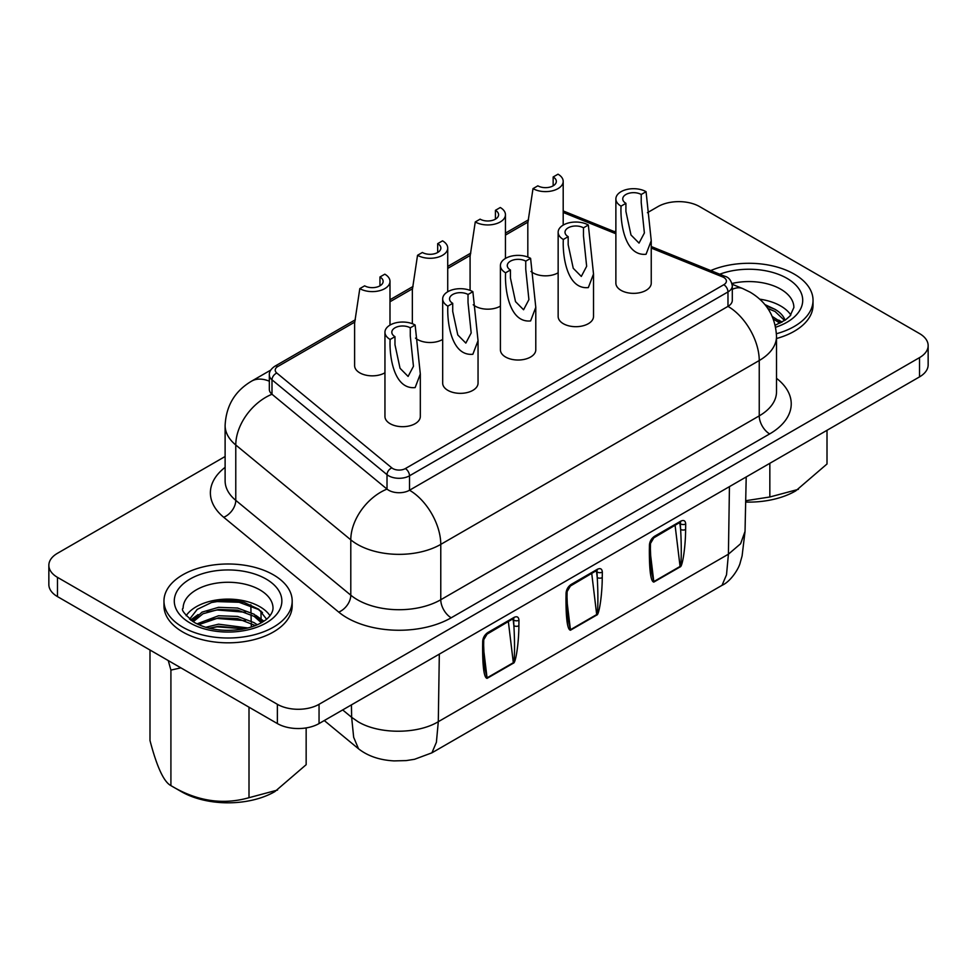 <?xml version="1.0" encoding="UTF-8"?>
<svg xmlns="http://www.w3.org/2000/svg" width="977" height="977" viewBox="0 0 977 977"><rect width="100%" height="100%" fill="white"/><g stroke="black" fill="none" stroke-linecap="round" stroke-linejoin="round"><path stroke-width="1.47" d="M563.326 239.463A17.684 10.21 180 0 1 558.148 232.245A17.684 10.21 180 0 1 563.326 225.028A17.684 10.21 180 0 1 588.337 225.028L593.515 274L588.337 287.592C566.513 289.79 562.41 254.643 563.326 239.463L568.174 236.666L568.174 244.726L573.243 268.296L581.303 276.43L586.652 266.306L583.477 235.884L583.477 227.824A10.82 6.253 0 0 0 571.692 226.469A10.82 6.253 0 0 0 565.011 232.245A10.82 6.253 0 0 0 568.174 236.666M558.148 232.245L558.148 316.475A17.684 10.21 0 0 0 569.066 325.915A17.684 10.21 0 0 0 588.337 323.692A17.684 10.21 0 0 0 593.515 316.475L593.515 274M437.684 251.712L437.684 243.652L442.544 240.843A17.684 10.21 180 0 1 447.722 248.073A17.684 10.21 180 0 1 442.544 255.29A17.684 10.21 180 0 1 417.533 255.29L412.355 289.827L412.355 323.705M415.494 338.115A17.684 10.21 0 0 0 442.544 339.52A17.684 10.21 0 0 0 442.679 339.446M354.736 322.105L277.81 366.522A8.842 5.105 0 0 0 276.821 373.055L391.838 467.898A5.899 3.945 129.5 0 0 387.014 474.663L271.997 379.821A14.74 8.512 180 0 1 269.334 374.936L269.334 389.383A14.74 8.512 0 0 0 271.997 394.256L387.014 489.098A14.74 8.512 0 0 0 388.663 490.234A14.74 8.512 0 0 0 409.51 490.234L727.975 306.375A14.74 8.512 0 0 0 732.298 300.354L732.298 285.919A14.74 8.512 180 0 1 727.975 291.928L727.975 306.375A44.209 25.524 60 0 1 759.239 360.525L440.774 544.384A58.95 34.036 180 0 1 357.399 544.384A58.95 34.036 180 0 1 350.792 539.841L235.775 444.999A58.95 34.036 180 0 1 225.113 425.483L225.113 480.831A58.95 34.036 0 0 0 235.775 500.358L350.792 595.188A58.95 34.036 0 0 0 357.399 599.744A58.95 34.036 0 0 0 440.774 599.744L759.239 415.872A58.95 34.036 0 0 0 776.507 391.801L776.507 336.454A58.95 34.036 180 0 1 759.239 360.525L759.239 415.872A14.74 8.512 60 0 0 769.656 433.922L451.191 617.794A14.74 8.512 60 0 1 440.774 599.744L440.774 544.384A44.209 25.524 60 0 0 409.51 490.234L409.51 475.799A14.74 8.512 180 0 1 388.663 475.799A14.74 8.512 180 0 1 387.014 474.663L387.014 489.098A44.209 29.566 129.5 0 0 350.792 539.841L350.792 595.188A14.74 9.855 129.5 0 1 338.726 612.103L223.709 517.273A73.69 42.548 180 0 1 225.113 467.348M261.36 622.715L254.13 616.34L237.619 610.136L218.543 609.44L202.984 613.764L193.214 621.775M262.41 622.105L254.13 614.24L237.619 608.036L218.543 607.328L202.019 612.139L192.359 621.225M255.351 625.573L237.619 618.563L218.543 617.855L198.697 624.682M257.171 624.804L254.13 622.667L237.619 616.45L218.543 615.754L196.988 623.876M244.531 628.785L218.543 626.281L209.151 628.223M248.011 627.967L218.543 624.181L205.744 627.295M180.892 667.853L170.914 670.1L168.252 660.562M149.994 650.023L149.994 740.542C156.906 766.969 163.88 781.991 170.914 785.618L181.343 791.639A66.094 38.164 0 0 0 274.818 791.639L306.155 764.698L306.155 727.914M170.914 670.1L170.914 785.618C196.719 801.14 222.744 805.17 249.001 797.696L277.578 790.039M186.143 615.718A44.954 25.952 180 0 1 259.858 606.717A44.954 25.952 180 0 1 270.006 615.718M182.748 627.173A64.116 37.016 0 0 0 252.616 635.197A64.116 37.016 0 0 0 292.184 601.002A64.116 37.016 0 0 0 273.413 574.83A64.116 37.016 0 0 0 203.546 566.807A64.116 37.016 0 0 0 163.965 601.002A64.116 37.016 0 0 0 182.748 627.173M163.965 601.002L163.965 605.813A64.116 37.016 0 0 0 182.748 631.985A64.116 37.016 0 0 0 252.616 640.008A64.116 37.016 0 0 0 292.184 605.813L292.184 601.002M767.873 308.537L774.981 311.431L784.641 320.517M785.068 320.224A36.845 21.274 0 0 0 774.981 309.318L765.956 305.899M773.32 319.027L779.988 323.179M772.257 316.45L781.466 322.422M790.857 315.009A44.954 25.952 0 0 0 780.708 306.009A44.954 25.952 0 0 0 759.727 299.17M710.731 270.568A64.116 37.016 180 0 1 794.252 274.122A64.116 37.016 180 0 1 813.035 300.293A64.116 37.016 180 0 1 776.434 333.731M390.128 339.459A17.684 10.21 180 0 1 384.95 332.241A17.684 10.21 180 0 1 390.128 325.023A17.684 10.21 180 0 1 415.14 325.023L420.318 373.996L415.14 387.588C393.304 389.786 389.212 354.639 390.128 339.459L394.977 336.662L394.977 344.722L400.045 368.292L408.105 376.426L413.454 366.302L410.279 335.88L410.279 327.82A10.82 6.253 0 0 0 398.494 326.465A10.82 6.253 0 0 0 391.814 332.241A10.82 6.253 0 0 0 394.977 336.662M384.95 332.241L384.95 416.471A17.684 10.21 0 0 0 395.868 425.911A17.684 10.21 0 0 0 415.14 423.688A17.684 10.21 0 0 0 420.318 416.471L420.318 373.996M533.002 188.622L537.851 185.825A10.82 6.253 0 0 0 549.648 187.181A10.82 6.253 0 0 0 556.328 181.404A10.82 6.253 0 0 0 553.153 176.984L558.014 174.187A17.684 10.21 180 0 1 563.192 181.404A17.684 10.21 180 0 1 558.014 188.622A17.684 10.21 180 0 1 533.002 188.622L527.812 223.159L527.824 257.049M558.148 272.778A17.684 10.21 180 0 1 558.014 272.852A17.684 10.21 180 0 1 530.963 271.447M510.446 278.054L510.446 269.994A10.82 6.253 0 0 1 507.271 265.573A10.82 6.253 0 0 1 513.951 259.809A10.82 6.253 0 0 1 525.748 261.164L525.748 269.225L528.911 299.634L523.574 309.758L515.514 301.624L510.446 278.054M505.585 272.791A17.684 10.21 180 0 1 500.407 265.573A17.684 10.21 180 0 1 505.585 258.355A17.684 10.21 180 0 1 530.596 258.355L535.787 307.328L530.596 320.932C508.773 323.131 504.669 287.971 505.585 272.791L510.446 269.994M535.787 307.328L535.787 349.815A17.684 10.21 180 0 1 530.596 357.032A17.684 10.21 180 0 1 511.325 359.243A17.684 10.21 180 0 1 500.407 349.815L500.407 265.573M625.915 211.398L625.915 203.326A10.82 6.253 0 0 1 622.74 198.917A10.82 6.253 0 0 1 629.42 193.141A10.82 6.253 0 0 1 641.217 194.496L641.217 202.557L644.38 232.978L639.031 243.102L630.983 234.969L625.915 211.398M621.054 206.135A17.684 10.21 180 0 1 615.876 198.917A17.684 10.21 180 0 1 621.054 191.687A17.684 10.21 180 0 1 646.066 191.687L651.244 240.672L646.066 254.264C624.242 256.462 620.139 221.303 621.054 206.135L625.915 203.326M651.244 240.672L651.244 283.147A17.684 10.21 180 0 1 646.066 290.364A17.684 10.21 180 0 1 626.794 292.575A17.684 10.21 180 0 1 615.876 283.147L615.876 198.917M359.805 288.618L364.653 285.821A10.82 6.253 0 0 0 376.45 287.177A10.82 6.253 0 0 0 383.131 281.4A10.82 6.253 0 0 0 379.955 276.98L384.816 274.183A17.684 10.21 180 0 1 389.994 281.4A17.684 10.21 180 0 1 384.816 288.618A17.684 10.21 180 0 1 359.805 288.618L354.614 323.155L354.614 365.63A17.684 10.21 180 0 0 365.532 375.07A17.684 10.21 180 0 0 384.816 372.848A17.684 10.21 180 0 0 384.95 372.774M475.262 221.95L480.122 219.153A10.82 6.253 0 0 0 491.907 220.509A10.82 6.253 0 0 0 498.588 214.732A10.82 6.253 0 0 0 495.424 210.324L500.273 207.515A17.684 10.21 180 0 1 505.451 214.732A17.684 10.21 180 0 1 500.273 221.95A17.684 10.21 180 0 1 475.262 221.95L470.084 256.487L470.084 290.377M500.407 306.106A17.684 10.21 180 0 1 500.273 306.192A17.684 10.21 180 0 1 473.222 304.775M452.717 311.394L452.717 303.322A10.82 6.253 0 0 1 449.542 298.913A10.82 6.253 0 0 1 456.222 293.137A10.82 6.253 0 0 1 468.02 294.492L468.02 302.552L471.183 332.974L465.834 343.098L457.786 334.964L452.717 311.394M447.857 306.131A17.684 10.21 180 0 1 442.679 298.913A17.684 10.21 180 0 1 447.857 291.683A17.684 10.21 180 0 1 472.868 291.683L478.046 340.668L472.868 354.26C451.044 356.458 446.941 321.299 447.857 306.131L452.717 303.322M478.046 340.668L478.046 383.143A17.684 10.21 180 0 1 472.868 390.36A17.684 10.21 180 0 1 453.597 392.571A17.684 10.21 180 0 1 442.679 383.143L442.679 298.913M468.02 294.492L472.868 291.683M495.424 218.384L495.424 210.324M379.955 285.04L379.955 276.98M641.217 194.496L646.066 191.687M525.748 261.164L530.596 258.355M553.153 185.056L553.153 176.984M410.279 327.82L415.14 325.023M813.035 300.293L813.035 305.105A64.116 37.016 180 0 1 776.507 338.518M778.803 320.138L782.064 322.092M767.971 308.683L769.888 309.208M764.893 304.568L774.981 309.318M827.006 430.295L827.006 463.99L795.657 490.93A66.094 38.164 180 0 1 745.671 502.056M798.429 489.33L769.839 496.988L745.695 500.725M769.839 496.988L769.839 463.293M266.562 619.174L258.795 609.257L244.091 602.382C233.173 599.927 222.316 599.976 211.52 602.516L197.207 609.392L189.587 619.174M257.391 624.706L255.986 623.912M263.888 621.164L255.986 615.486M198.087 614.582L190.625 619.992M244.433 628.797L217.089 626.855L209.383 628.272M245.459 620.676L217.089 618.429L207.075 620.48M263.228 621.592L260.053 619.052M245.459 612.249L217.089 610.002L207.075 612.054M194.728 617.659L191.236 620.444M262.52 612.555L258.075 609.33L239.06 602.284L217.089 601.588L211.52 602.516M249.001 797.696L249.001 707.177M225.113 456.503L57.484 553.287A29.481 17.012 0 0 0 48.85 565.329A29.481 17.012 0 0 0 57.484 577.358L277.37 704.307A29.481 17.012 0 0 0 319.052 704.307L919.516 357.631A29.481 17.012 0 0 0 928.15 345.602A29.481 17.012 0 0 0 919.516 333.572L699.63 206.611A29.481 17.012 0 0 0 657.948 206.611L647.421 212.693M615.876 230.902L614.545 231.671M513.096 619.1A3.542 2.039 -60 0 1 513.157 619.723L513.878 625.683A3.542 2.076 0.9 0 0 518.885 625.732L518.958 620.236A3.542 2.076 -179.1 0 1 513.963 620.187L513.157 619.723A3.542 1.722 -6.9 0 0 512.388 619.503M518.885 625.732C518.836 642.707 515.795 663.31 513.352 663.188L487.083 678.356C484.103 677.891 482.614 667.328 482.614 646.664L482.699 641.168A3.542 2.076 0.9 0 0 483.737 639.74L487.059 634.134L513.291 618.6M513.572 618.832L513.878 625.683C514.952 643.208 514.647 663.566 513.328 662.699A3.542 2.039 60 0 1 513.352 663.188M483.737 639.74L483.652 645.223A3.542 2.076 -179.1 0 1 482.614 646.664M483.627 649.412L487.059 677.855L484.519 666.864L483.652 645.223M596.458 570.971A3.542 2.039 -60 0 1 596.532 571.594L597.24 577.541A3.542 2.076 0.9 0 0 602.247 577.59L602.333 572.107A3.542 2.076 -179.1 0 1 597.326 572.058L596.532 571.594A3.542 1.722 -6.9 0 0 595.75 571.374M602.247 577.59C602.211 594.578 599.17 615.168 596.715 615.058L570.458 630.214C567.478 629.762 565.988 619.198 565.976 598.535L566.062 593.039A3.542 2.076 0.9 0 0 567.1 591.598L570.421 585.992L596.654 570.47M596.947 570.702L597.24 577.541C598.315 595.078 598.009 615.437 596.691 614.557A3.542 2.039 60 0 1 596.715 615.058M567.1 591.598L567.014 597.094A3.542 2.076 -179.1 0 1 565.976 598.535M566.99 601.282L570.434 629.725L567.893 618.722L567.014 597.094M679.833 522.829A3.542 2.039 -60 0 1 679.894 523.452L680.615 529.412A3.542 2.076 0.9 0 0 685.622 529.461L685.695 523.965A3.542 2.076 -179.1 0 1 680.7 523.916L679.894 523.452A3.542 1.722 -6.9 0 0 679.125 523.245M685.622 529.461C685.573 546.436 682.544 567.039 680.09 566.929L653.821 582.084C650.841 581.633 649.351 571.069 649.351 550.405L649.436 544.91A3.542 2.076 0.9 0 0 650.474 543.468L653.796 537.863L680.029 522.341M680.31 522.573L680.615 529.412C681.69 546.949 681.384 567.307 680.065 566.428A3.542 2.039 60 0 1 680.09 566.929M650.474 543.468L650.389 548.964A3.542 2.076 -179.1 0 1 649.351 550.405M650.364 553.141L653.796 581.596L651.256 570.592L650.389 548.964M48.85 565.329L48.85 584.576A29.481 17.012 0 0 0 57.484 596.605L277.37 723.566A29.481 17.012 0 0 0 319.052 723.566L919.516 376.89A29.481 17.012 0 0 0 928.15 364.848L928.15 345.602M417.533 255.29L422.382 252.481A10.82 6.253 0 0 0 434.179 253.837A10.82 6.253 0 0 0 440.859 248.073A10.82 6.253 0 0 0 437.684 243.652M583.477 227.824L588.337 225.028M351.427 704.869L351.647 717.326L358.009 721.698C378.905 734.399 417.387 734.399 438.294 721.698L436.401 742.264L431.919 752.827L722.04 585.321L726.522 574.769L728.415 554.191L740.59 543.749L745.036 531.403L742.093 555.974L740.322 562.251C739.32 567.771 731.089 581.339 722.04 585.321M451.191 617.794A73.69 42.548 180 0 1 346.982 617.794A73.69 42.548 180 0 1 338.726 612.103M259.858 589.876A44.954 25.952 0 0 0 210.873 584.246A44.954 25.952 0 0 0 183.126 608.219C180.769 609.611 184.555 614.386 194.46 622.52C207.429 629.615 223.208 631.863 241.807 629.298C251.492 627.515 259.113 624.621 264.682 620.615C267.124 619.296 272.937 613.751 273.023 608.219A44.954 25.952 0 0 0 259.858 589.876M266.11 579.043A53.796 31.056 180 0 1 266.11 622.96A53.796 31.056 180 0 1 190.039 622.96A53.796 31.056 180 0 1 190.039 579.043A53.796 31.056 180 0 1 266.11 579.043M731.956 283.489A44.954 25.952 180 0 1 780.708 289.168A44.954 25.952 180 0 1 793.874 307.511L790.039 315.974L785.532 319.906L775.213 325.243M775.64 327.246A53.796 31.056 0 0 0 786.961 278.335A53.796 31.056 0 0 0 719.744 274.207M391.838 467.898A8.842 5.105 0 0 0 392.839 468.581A8.842 5.105 0 0 0 405.345 468.581L723.81 284.71A8.842 5.105 0 0 0 722.626 276.918L651.244 248.06M723.81 284.71A5.899 3.407 -120 0 1 727.975 291.928L409.51 475.799A5.899 3.407 -120 0 0 405.345 468.581M276.821 373.055A5.899 3.945 129.5 0 0 271.997 379.821L271.997 394.256A44.209 29.566 129.5 0 0 235.775 444.999L235.775 500.358A14.74 9.855 -50.5 0 1 223.709 517.273M615.876 233.759L563.192 212.461M527.934 222.109L505.451 235.091M470.206 255.437L447.722 268.419M412.477 288.777L389.994 301.759M277.81 366.522A5.899 3.407 -120 0 0 274.867 366.228L355.335 319.772M651.244 246.522L724.836 276.271A5.899 2.76 112 0 0 722.626 276.918M776.507 378.319A73.69 42.548 180 0 1 769.656 433.922M776.507 336.454C775.543 316.804 766.737 302.027 750.08 292.147L742.581 288.496A44.209 20.7 112 0 0 732.298 289.326M270.751 370.088L251.541 381.177A44.209 25.524 60 0 1 269.334 381.213M518.958 620.236C518.702 616.963 517.053 616.023 514.049 617.403A3.542 2.039 60 0 1 513.316 618.966M487.083 678.356A3.542 2.039 60 0 0 487.059 677.855L513.328 662.699L508.382 621.812M514.049 617.403L487.792 632.559A3.542 2.039 60 0 1 487.059 634.134M487.792 632.559C484.763 634.671 483.065 637.541 482.699 641.168M602.333 572.107C602.064 568.834 600.428 567.893 597.411 569.261A3.542 2.039 60 0 1 596.678 570.837M570.458 630.214A3.542 2.039 60 0 0 570.434 629.725L596.691 614.557L591.757 573.682M597.411 569.261L571.154 584.429A3.542 2.039 60 0 1 570.421 585.992M571.154 584.429C568.138 586.53 566.44 589.4 566.062 593.039M685.695 523.965C685.439 520.704 683.802 519.752 680.786 521.132A3.542 2.039 60 0 1 680.053 522.707M653.821 582.084A3.542 2.039 60 0 0 653.796 581.596L680.065 566.428L675.119 525.553M680.786 521.132L654.529 536.3A3.542 2.039 60 0 1 653.796 537.863M654.529 536.3C651.5 538.4 649.803 541.27 649.436 544.91M439.32 654.126L438.294 721.698L728.415 554.191L729.44 486.619M342.671 709.925L351.647 717.326L353.662 737.305L358.535 748.797C367.84 756.088 379.687 760.118 394.061 760.9L406.176 760.594L414.517 759.3L431.919 752.827M251.333 627.002L251.26 624.608L251.455 626.965M919.516 357.631L919.516 376.89M319.052 704.307L319.052 723.566M277.37 704.307L277.37 723.566M57.484 577.358L57.484 596.605M260.957 611.004L261.115 620.297M505.451 214.732L505.451 258.429M389.994 281.4L389.994 325.097M563.192 181.404L563.192 225.101M389.994 299.756L413.063 286.444M447.722 266.428L470.792 253.104M505.451 233.1L528.533 219.776M563.192 210.922L615.876 232.221M274.867 366.228C270.971 368.891 269.127 371.797 269.334 374.936M724.836 276.271C728.818 277.236 731.309 280.46 732.298 285.919M732.139 284.27L742.581 288.496M251.541 381.177C234.883 391.056 226.078 405.834 225.113 425.483M324.279 720.55L358.535 748.797M251.26 624.608L251.223 623.131M251.174 620.993L251.04 614.606M250.991 612.481L250.833 604.763M745.036 531.427L746.208 476.947M447.722 248.073L447.722 291.769"/></g></svg>
